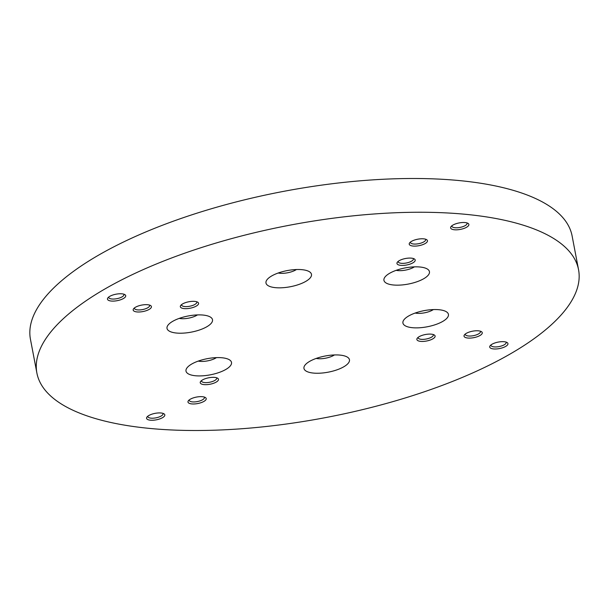 <?xml version="1.0" encoding="UTF-8"?>
<svg xmlns="http://www.w3.org/2000/svg" width="609" height="609" viewBox="0 0 609 609"><rect width="100%" height="100%" fill="white"/><g stroke="black" fill="none" stroke-linecap="round" stroke-linejoin="round"><path stroke-width="0.91" d="M398.941 265.022A9.28 3.296 169.2 0 0 410.976 263.766A9.28 3.296 169.2 0 0 414.28 258.909A9.28 3.296 169.2 0 0 413.222 258.475A9.28 3.296 169.2 0 0 404.475 258.718A9.28 3.296 169.2 0 0 397.411 262.129A9.28 3.296 169.2 0 0 398.941 265.022M398.233 261.337A7.719 2.74 169.2 0 0 398.225 261.763A7.719 2.74 169.2 0 0 399.869 263.035A7.719 2.74 169.2 0 0 408.563 262.449A7.719 2.74 169.2 0 0 413.389 258.871A7.719 2.74 169.2 0 0 413.222 258.475M411.204 245.716A9.28 3.296 169.2 0 0 423.24 244.46A9.28 3.296 169.2 0 0 426.544 239.611A9.28 3.296 169.2 0 0 425.478 239.17A9.28 3.296 169.2 0 0 416.739 239.421A9.28 3.296 169.2 0 0 409.674 242.824A9.28 3.296 169.2 0 0 411.204 245.716M410.496 242.032A7.719 2.74 169.2 0 0 410.481 242.458A7.719 2.74 169.2 0 0 412.126 243.737A7.719 2.74 169.2 0 0 420.819 243.151A7.719 2.74 169.2 0 0 425.653 239.565A7.719 2.74 169.2 0 0 425.485 239.177M452.601 229.441A9.28 3.296 169.2 0 0 464.644 228.177A9.28 3.296 169.2 0 0 467.948 223.328A9.28 3.296 169.2 0 0 466.882 222.894A9.28 3.296 169.2 0 0 458.143 223.138A9.28 3.296 169.2 0 0 451.071 226.548A9.28 3.296 169.2 0 0 452.601 229.441M451.893 225.756A7.719 2.74 169.2 0 0 451.886 226.175A7.719 2.74 169.2 0 0 453.53 227.454A7.719 2.74 169.2 0 0 462.223 226.868A7.719 2.74 169.2 0 0 467.05 223.282A7.719 2.74 169.2 0 0 466.89 222.894M418.847 341.04A9.28 3.296 169.2 0 0 430.883 339.784A9.28 3.296 169.2 0 0 434.187 334.927A9.28 3.296 169.2 0 0 433.128 334.493A9.28 3.296 169.2 0 0 424.382 334.737A9.28 3.296 169.2 0 0 417.317 338.147A9.28 3.296 169.2 0 0 418.847 341.04M418.139 337.356A7.719 2.74 169.2 0 0 418.132 337.782A7.719 2.74 169.2 0 0 419.776 339.053A7.719 2.74 169.2 0 0 428.47 338.467A7.719 2.74 169.2 0 0 433.296 334.889A7.719 2.74 169.2 0 0 433.128 334.493M466.007 337.706A9.28 3.296 169.2 0 0 478.042 336.442A9.28 3.296 169.2 0 0 481.346 331.593A9.28 3.296 169.2 0 0 480.28 331.159A9.28 3.296 169.2 0 0 471.541 331.403A9.28 3.296 169.2 0 0 464.477 334.813A9.28 3.296 169.2 0 0 466.007 337.706M465.299 334.021A7.719 2.74 169.2 0 0 465.284 334.44A7.719 2.74 169.2 0 0 466.936 335.719A7.719 2.74 169.2 0 0 475.621 335.133A7.719 2.74 169.2 0 0 480.455 331.547A7.719 2.74 169.2 0 0 480.288 331.159M491.699 348.599A9.28 3.296 169.2 0 0 503.734 347.343A9.28 3.296 169.2 0 0 507.038 342.494A9.28 3.296 169.2 0 0 505.98 342.052A9.28 3.296 169.2 0 0 497.233 342.296A9.28 3.296 169.2 0 0 490.169 345.706A9.28 3.296 169.2 0 0 491.699 348.599M490.991 344.915A7.719 2.74 169.2 0 0 490.976 345.341A7.719 2.74 169.2 0 0 492.628 346.612A7.719 2.74 169.2 0 0 501.314 346.026A7.719 2.74 169.2 0 0 506.148 342.448A7.719 2.74 169.2 0 0 505.98 342.052M202.218 384.287A9.28 3.296 169.2 0 0 214.261 383.023A9.28 3.296 169.2 0 0 217.565 378.174A9.28 3.296 169.2 0 0 216.499 377.74A9.28 3.296 169.2 0 0 207.76 377.983A9.28 3.296 169.2 0 0 200.688 381.394A9.28 3.296 169.2 0 0 202.218 384.287M201.518 380.595A7.719 2.74 169.2 0 0 201.503 381.021A7.719 2.74 169.2 0 0 203.147 382.3A7.719 2.74 169.2 0 0 211.841 381.714A7.719 2.74 169.2 0 0 216.675 378.128A7.719 2.74 169.2 0 0 216.507 377.74M189.962 403.584A9.28 3.296 169.2 0 0 201.998 402.328A9.28 3.296 169.2 0 0 205.302 397.479A9.28 3.296 169.2 0 0 204.236 397.038A9.28 3.296 169.2 0 0 195.497 397.281A9.28 3.296 169.2 0 0 188.432 400.692A9.28 3.296 169.2 0 0 189.962 403.584M189.254 399.9A7.719 2.74 169.2 0 0 189.239 400.326A7.719 2.74 169.2 0 0 190.883 401.605A7.719 2.74 169.2 0 0 199.577 401.019A7.719 2.74 169.2 0 0 204.411 397.433A7.719 2.74 169.2 0 0 204.243 397.038M148.558 419.867A9.28 3.296 169.2 0 0 160.593 418.604A9.28 3.296 169.2 0 0 163.897 413.755A9.28 3.296 169.2 0 0 162.839 413.321A9.28 3.296 169.2 0 0 154.092 413.564A9.28 3.296 169.2 0 0 147.028 416.975A9.28 3.296 169.2 0 0 148.558 419.867M147.85 416.183A7.719 2.74 169.2 0 0 147.842 416.602A7.719 2.74 169.2 0 0 149.487 417.881A7.719 2.74 169.2 0 0 158.18 417.294A7.719 2.74 169.2 0 0 163.006 413.709A7.719 2.74 169.2 0 0 162.839 413.321M182.312 308.268A9.28 3.296 169.2 0 0 194.355 307.005A9.28 3.296 169.2 0 0 197.659 302.155A9.28 3.296 169.2 0 0 196.593 301.721A9.28 3.296 169.2 0 0 187.854 301.965A9.28 3.296 169.2 0 0 180.782 305.375A9.28 3.296 169.2 0 0 182.312 308.268M181.604 304.576A7.719 2.74 169.2 0 0 181.596 305.002A7.719 2.74 169.2 0 0 183.24 306.281A7.719 2.74 169.2 0 0 191.934 305.695A7.719 2.74 169.2 0 0 196.76 302.11A7.719 2.74 169.2 0 0 196.6 301.721M135.152 311.602A9.28 3.296 169.2 0 0 147.195 310.339A9.28 3.296 169.2 0 0 150.499 305.49A9.28 3.296 169.2 0 0 149.433 305.056A9.28 3.296 169.2 0 0 140.694 305.299A9.28 3.296 169.2 0 0 133.63 308.71A9.28 3.296 169.2 0 0 135.152 311.602M134.452 307.918A7.719 2.74 169.2 0 0 134.437 308.337A7.719 2.74 169.2 0 0 136.081 309.616A7.719 2.74 169.2 0 0 144.775 309.029A7.719 2.74 169.2 0 0 149.608 305.444A7.719 2.74 169.2 0 0 149.441 305.056M109.46 300.709A9.28 3.296 169.2 0 0 121.503 299.445A9.28 3.296 169.2 0 0 124.807 294.596A9.28 3.296 169.2 0 0 123.741 294.155A9.28 3.296 169.2 0 0 115.002 294.406A9.28 3.296 169.2 0 0 107.938 297.809A9.28 3.296 169.2 0 0 109.46 300.709M108.76 297.017A7.719 2.74 169.2 0 0 108.745 297.443A7.719 2.74 169.2 0 0 110.389 298.722A7.719 2.74 169.2 0 0 119.082 298.136A7.719 2.74 169.2 0 0 123.916 294.55A7.719 2.74 169.2 0 0 123.749 294.162M190.937 374.931A23.157 8.222 169.2 0 0 220.968 371.779A23.157 8.222 169.2 0 0 229.212 359.675A23.157 8.222 169.2 0 0 226.563 358.594A23.157 8.222 169.2 0 0 204.753 359.203A23.157 8.222 169.2 0 0 187.123 367.707A23.157 8.222 169.2 0 0 190.937 374.931M198.237 361.099A12.134 4.309 169.2 0 0 216.446 357.62M171.944 332.217A23.157 8.222 169.2 0 0 201.975 329.073A23.157 8.222 169.2 0 0 210.219 316.969A23.157 8.222 169.2 0 0 207.57 315.881A23.157 8.222 169.2 0 0 185.76 316.49A23.157 8.222 169.2 0 0 168.13 325A23.157 8.222 169.2 0 0 171.944 332.217M179.244 318.385A12.134 4.309 169.2 0 0 197.453 314.914M270.914 286.839A23.157 8.222 169.2 0 0 300.945 283.695A23.157 8.222 169.2 0 0 309.189 271.591A23.157 8.222 169.2 0 0 306.54 270.503A23.157 8.222 169.2 0 0 284.73 271.112A23.157 8.222 169.2 0 0 267.1 279.622A23.157 8.222 169.2 0 0 270.914 286.839M278.206 273.007A12.134 4.309 169.2 0 0 296.423 269.536M388.877 284.167A23.157 8.222 169.2 0 0 418.908 281.023A23.157 8.222 169.2 0 0 427.153 268.919A23.157 8.222 169.2 0 0 424.503 267.831A23.157 8.222 169.2 0 0 402.694 268.44A23.157 8.222 169.2 0 0 385.055 276.95A23.157 8.222 169.2 0 0 388.877 284.167M396.17 270.335A12.134 4.309 169.2 0 0 414.386 266.864M407.87 326.881A23.157 8.222 169.2 0 0 437.901 323.729A23.157 8.222 169.2 0 0 446.146 311.633A23.157 8.222 169.2 0 0 443.497 310.544A23.157 8.222 169.2 0 0 421.687 311.153A23.157 8.222 169.2 0 0 404.049 319.656A23.157 8.222 169.2 0 0 407.87 326.881M415.163 313.049A12.134 4.309 169.2 0 0 433.38 309.57M308.9 372.259A23.157 8.222 169.2 0 0 338.931 369.107A23.157 8.222 169.2 0 0 347.176 357.011A23.157 8.222 169.2 0 0 344.527 355.922A23.157 8.222 169.2 0 0 322.717 356.531A23.157 8.222 169.2 0 0 305.079 365.035A23.157 8.222 169.2 0 0 308.9 372.259M316.193 358.427A12.134 4.309 169.2 0 0 334.41 354.956M578.55 269.718L572.11 235.957A275.717 97.859 169.2 0 0 513.357 190.381A275.717 97.859 169.2 0 0 202.904 211.308A275.717 97.859 169.2 0 0 30.45 339.282L36.89 373.043A275.717 97.859 169.2 0 0 95.643 418.619A275.717 97.859 169.2 0 0 406.096 397.692A275.717 97.859 169.2 0 0 578.55 269.718A275.717 97.859 169.2 0 0 519.797 224.135A275.717 97.859 169.2 0 0 209.344 245.069A275.717 97.859 169.2 0 0 36.89 373.043"/></g></svg>
